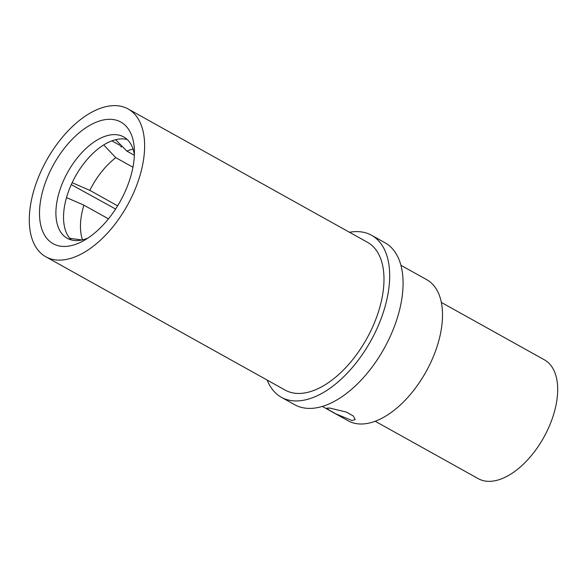 <?xml version="1.0" encoding="UTF-8"?>
<svg xmlns="http://www.w3.org/2000/svg" width="587" height="587" viewBox="0 0 587 587"><rect width="100%" height="100%" fill="white"/><g stroke="black" fill="none" stroke-linecap="round" stroke-linejoin="round"><path stroke-width="0.88" d="M128.127 108.969L367.491 242.299A84.594 46.248 -60.9 0 1 371.197 330.048A84.594 46.248 -60.9 0 1 295.496 393.29A84.594 46.248 119.1 0 1 285.165 390.098L45.801 256.776A84.594 46.248 119.1 0 1 42.088 169.019A84.594 46.248 119.1 0 1 117.796 105.785A84.594 46.248 -60.9 0 1 128.127 108.969A84.594 46.248 -60.9 0 1 131.833 196.718A84.594 46.248 -60.9 0 1 56.125 259.96A84.594 46.248 119.1 0 1 45.801 256.776M61.584 246.32A69.626 38.067 119.1 0 1 46.843 178.749A69.626 38.067 119.1 0 1 112.337 119.425A69.626 38.067 119.1 0 1 134.335 148.9A69.626 38.067 119.1 0 1 83.016 241.037A69.626 38.067 119.1 0 1 61.584 246.32M87.815 238.139A58.018 31.72 -60.9 0 1 74.3 240.472A58.018 31.72 119.1 0 1 67.219 238.285A58.018 31.72 119.1 0 1 64.673 178.103A58.018 31.72 119.1 0 1 116.6 134.724A58.018 31.72 -60.9 0 1 123.681 136.91A58.018 31.72 -60.9 0 1 134.401 154.506M127.232 139.523A58.018 31.72 -60.9 0 0 124.239 138.98A58.018 31.72 119.1 0 0 74.101 178.778A58.018 31.72 119.1 0 0 71.306 239.929M71.269 184.612L115.602 209.031M111.882 140.858L119.645 145.187M115.595 139.706L126.88 151.108L134.372 155.284M69.758 238.278L81.938 239.988M82.525 239.856A57.673 31.529 119.1 0 1 83.912 205.171L108.47 218.848M83.912 205.171L66.514 197.577M72.157 182.674L89.833 190.364L117.62 205.839M120.489 146.09L121.502 147.095M89.833 190.364A57.673 31.529 119.1 0 1 115.815 157.683L132.956 167.229M115.815 157.683L103.738 144.923M281.349 397.274L294.762 404.744A92.717 50.687 119.1 0 0 306.084 408.236A92.717 50.687 -60.9 0 0 389.064 338.926A92.717 50.687 -60.9 0 0 384.991 242.747L371.586 235.277A92.717 50.687 -60.9 0 1 375.651 331.457A92.717 50.687 -60.9 0 1 292.671 400.767A92.717 50.687 119.1 0 1 281.349 397.274A92.717 50.687 119.1 0 1 267.18 380.082M349.507 232.276A92.717 50.687 119.1 0 1 360.264 231.784A92.717 50.687 -60.9 0 1 371.586 235.277M400.928 265.302L426.756 279.691A80.764 44.157 -60.9 0 1 430.3 363.47A80.764 44.157 -60.9 0 1 358.019 423.851A80.764 44.157 119.1 0 1 348.157 420.806L322.329 406.417M352.031 420.512L336.124 413.989L329.248 410.152L326.776 408.17L329.623 408.031L346.513 412.111L353.359 416.022L355.216 419.551L352.031 420.512M441.358 302.437L544.428 359.846A67.997 37.179 -60.9 0 1 547.407 430.381A67.997 37.179 -60.9 0 1 486.557 481.215A67.997 37.179 119.1 0 1 478.251 478.654L375.181 421.246M133.073 149.105A57.673 31.529 -60.9 0 0 126.88 151.108"/></g></svg>
